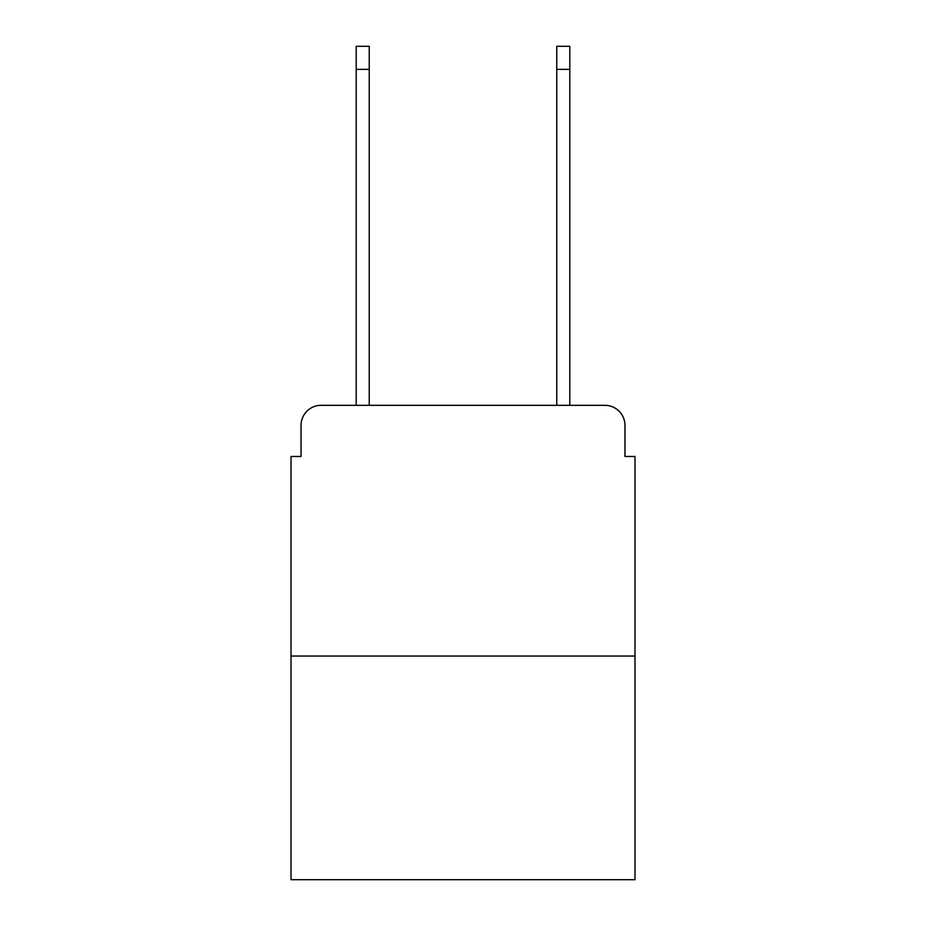 <?xml version="1.0" encoding="UTF-8"?>
<svg xmlns="http://www.w3.org/2000/svg" width="926" height="926" viewBox="0 0 926 926"><rect width="100%" height="100%" fill="white"/><g stroke="black" fill="none" stroke-linecap="round" stroke-linejoin="round"><path stroke-width="1.39" d="M301.031 425.393L301.031 456.483L301.031 425.393A20.059 20.059 0 0 1 321.09 405.333L356.197 405.333L356.197 46.3L369.231 46.3L369.231 405.333L556.769 405.333L556.769 46.3L569.803 46.3L569.803 405.333L604.909 405.333L321.09 405.333M634.993 656.059L291.007 656.059L291.007 879.7L634.993 879.7L634.993 456.483L624.969 456.483L624.969 425.393A20.059 20.059 0 0 0 604.909 405.333M291.007 656.059L291.007 456.483L301.031 456.483M624.969 456.483L624.969 425.393M356.197 69.369L369.231 69.369M569.803 69.369L556.769 69.369"/></g></svg>
